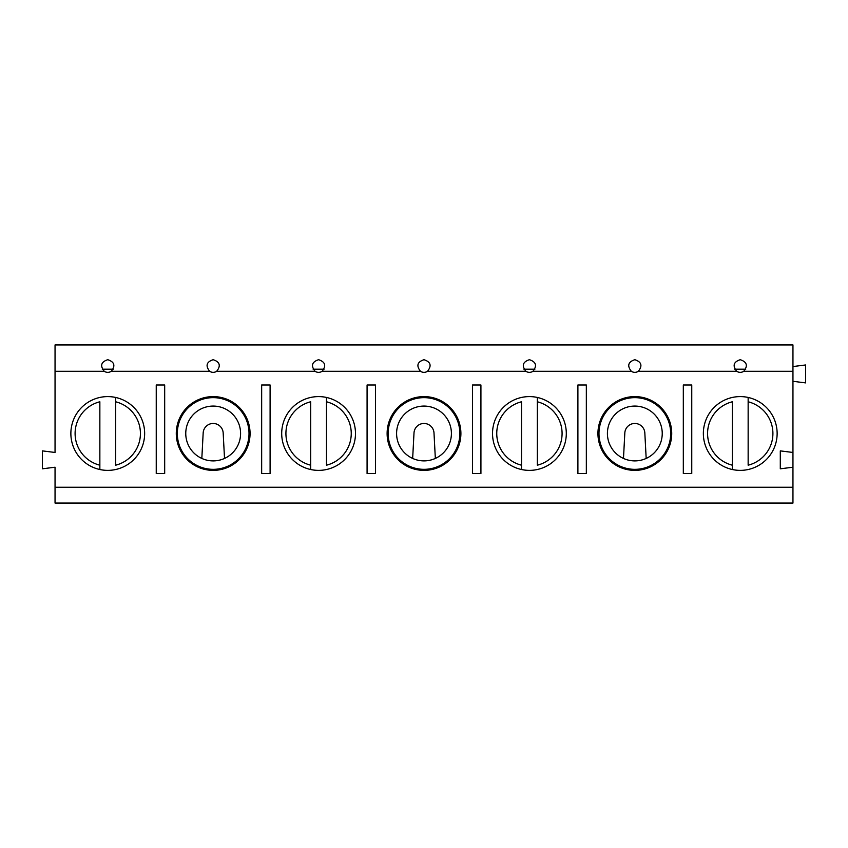 <?xml version="1.0" encoding="UTF-8"?>
<svg xmlns="http://www.w3.org/2000/svg" width="848" height="848" viewBox="0 0 848 848"><rect width="100%" height="100%" fill="white"/><g stroke="black" fill="none" stroke-linecap="round" stroke-linejoin="round"><path stroke-width="1.27" d="M55.046 371.297L55.046 452.461L42.4 450.882L42.4 468.806L55.046 467.216L55.046 503.065L792.954 503.065L792.954 344.935L55.046 344.935L55.046 371.297L104.262 371.297C99.894 365.764 101.06 361.895 107.76 359.7C114.459 361.895 115.625 365.764 111.258 371.297A6.328 6.328 0 0 1 104.262 371.297M792.954 452.461L780.298 450.882L780.298 468.806L792.954 467.216M792.954 371.297L743.738 371.297A6.328 6.328 0 0 1 736.742 371.297L638.321 371.297A6.328 6.328 0 0 1 631.336 371.297L532.915 371.297A6.328 6.328 0 0 1 525.919 371.297L427.498 371.297A6.328 6.328 0 0 1 420.502 371.297L322.081 371.297A6.328 6.328 0 0 1 315.085 371.297L216.664 371.297A6.328 6.328 0 0 1 209.679 371.297L111.258 371.297M55.046 487.25L792.954 487.25M270.099 473.544L261.661 473.544L261.661 384.992L270.099 384.992L270.099 473.544M480.922 473.544L472.495 473.544L472.495 384.992L480.922 384.992L480.922 473.544M691.756 473.544L683.318 473.544L683.318 384.992L691.756 384.992L691.756 473.544M250.065 433.487A36.899 36.899 0 0 1 194.722 465.435A36.899 36.899 0 0 1 194.722 401.539A36.899 36.899 0 0 1 250.065 433.487M460.899 433.487A36.899 36.899 0 0 1 405.556 465.435A36.899 36.899 0 0 1 405.556 401.539A36.899 36.899 0 0 1 460.899 433.487M671.722 433.487A36.899 36.899 0 0 1 616.379 465.435A36.899 36.899 0 0 1 616.379 401.539A36.899 36.899 0 0 1 671.722 433.487M777.139 433.487A36.899 36.899 0 0 1 721.796 465.435A36.899 36.899 0 0 1 721.796 401.539A36.899 36.899 0 0 1 777.139 433.487M566.305 433.487A36.899 36.899 0 0 1 510.962 465.435A36.899 36.899 0 0 1 510.962 401.539A36.899 36.899 0 0 1 566.305 433.487M355.482 433.487A36.899 36.899 0 0 1 300.139 465.435A36.899 36.899 0 0 1 300.139 401.539A36.899 36.899 0 0 1 355.482 433.487M144.648 433.487A36.899 36.899 0 0 1 89.305 465.435A36.899 36.899 0 0 1 89.305 401.539A36.899 36.899 0 0 1 144.648 433.487M586.339 473.544L577.901 473.544L577.901 384.992L586.339 384.992L586.339 473.544M375.505 473.544L367.078 473.544L367.078 384.992L375.505 384.992L375.505 473.544M164.682 473.544L156.244 473.544L156.244 384.992L164.682 384.992L164.682 473.544M209.679 371.297C205.311 365.764 206.477 361.895 213.166 359.7C219.865 361.895 221.031 365.764 216.664 371.297M315.085 371.297C310.718 365.764 311.884 361.895 318.583 359.7C325.282 361.895 326.448 365.764 322.081 371.297M420.502 371.297C416.135 365.764 417.301 361.895 424 359.7C430.699 361.895 431.865 365.764 427.498 371.297M525.919 371.297C521.552 365.764 522.718 361.895 529.417 359.7C536.116 361.895 537.282 365.764 532.915 371.297M631.336 371.297C626.969 365.764 628.135 361.895 634.834 359.7C641.523 361.895 642.689 365.764 638.321 371.297M736.742 371.297C732.375 365.764 733.541 361.895 740.24 359.7C746.94 361.895 748.106 365.764 743.738 371.297M213.166 406.075A27.412 27.412 0 0 1 236.91 447.193A27.412 27.412 0 0 1 189.433 447.193A27.412 27.412 0 0 1 213.166 406.075M201.824 458.439L203.17 432.957A10.017 10.017 0 0 1 213.166 423.47A10.017 10.017 0 0 1 223.172 432.957L224.519 458.439M213.166 397.648A35.839 35.839 0 0 1 244.213 451.412A35.839 35.839 0 0 1 182.129 451.412A35.839 35.839 0 0 1 213.166 397.648M424 406.075A27.412 27.412 0 0 1 447.733 447.193A27.412 27.412 0 0 1 400.267 447.193A27.412 27.412 0 0 1 424 406.075M412.658 458.439L414.004 432.957A10.017 10.017 0 0 1 424 423.47A10.017 10.017 0 0 1 433.996 432.957L435.342 458.439M424 397.648A35.839 35.839 0 0 1 455.037 451.412A35.839 35.839 0 0 1 392.963 451.412A35.839 35.839 0 0 1 424 397.648M634.834 406.075A27.412 27.412 0 0 1 658.567 447.193A27.412 27.412 0 0 1 611.09 447.193A27.412 27.412 0 0 1 634.834 406.075M623.481 458.439L624.828 432.957A10.017 10.017 0 0 1 634.834 423.47A10.017 10.017 0 0 1 644.83 432.957L646.176 458.439M634.834 397.648A35.839 35.839 0 0 1 665.871 451.412A35.839 35.839 0 0 1 603.787 451.412A35.839 35.839 0 0 1 634.834 397.648M792.954 381.303L805.6 382.893L805.6 364.969L792.954 366.548M523.937 369.187L534.887 369.187M521.509 465.192L521.509 401.782A32.68 32.68 0 0 0 521.509 465.192L521.509 469.527L521.509 465.192M537.325 401.782L537.325 465.192A32.68 32.68 0 0 0 537.325 401.782L537.325 397.447L537.325 401.782M732.333 465.192L732.333 401.782A32.68 32.68 0 0 0 732.333 465.192L732.333 469.527L732.333 465.192M748.148 401.782L748.148 465.192A32.68 32.68 0 0 0 748.148 401.782L748.148 397.447L748.148 401.782M734.771 369.187L745.721 369.187M102.279 369.187L113.229 369.187M99.852 465.192L99.852 401.782A32.68 32.68 0 0 0 99.852 465.192L99.852 469.527L99.852 465.192M115.667 401.782L115.667 465.192A32.68 32.68 0 0 0 115.667 401.782L115.667 397.447L115.667 401.782M310.675 465.192L310.675 401.782A32.68 32.68 0 0 0 310.675 465.192L310.675 469.527L310.675 465.192M326.491 401.782L326.491 465.192A32.68 32.68 0 0 0 326.491 401.782L326.491 397.447L326.491 401.782M313.113 369.187L324.063 369.187"/></g></svg>
